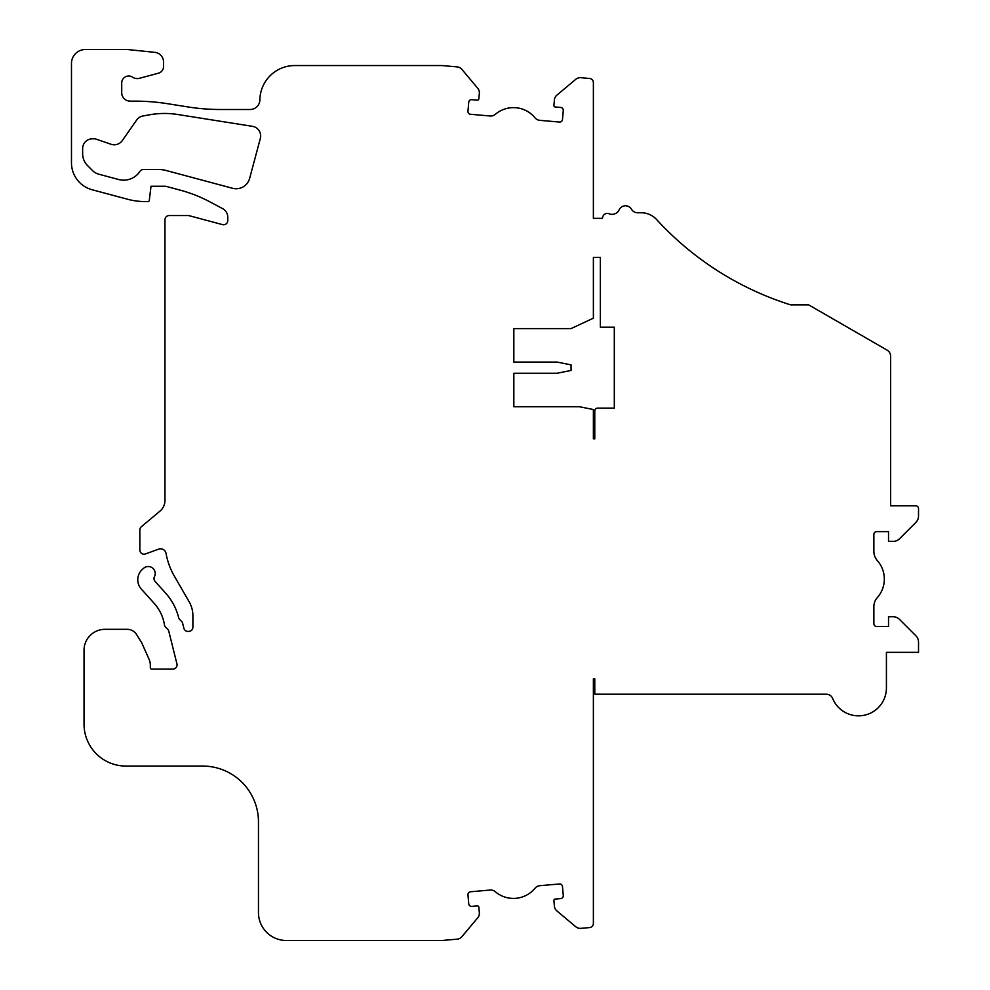 <?xml version="1.0" encoding="UTF-8"?>
<svg xmlns="http://www.w3.org/2000/svg" width="990" height="990" viewBox="0 0 990 990"><rect width="100%" height="100%" fill="white"/><g stroke="black" fill="none" stroke-linecap="round" stroke-linejoin="round"><path stroke-width="1.49" d="M668.634 231.957L665.812 229.16M513.835 406.742L513.835 373.242L513.835 406.742L579.422 406.742L593.381 409.526L593.381 438.83L594.78 438.83L594.78 410.924A2.797 2.797 0 0 1 597.564 408.128L614.307 408.128L614.307 327.195L600.361 327.195L600.361 257.425L593.381 257.425L593.381 283.586M513.835 362.08L513.835 328.593L513.835 362.08L557.098 362.08L571.057 364.877L571.057 370.458L557.098 373.242L513.835 373.242M130.086 101.129L137.957 101.129A4.183 4.183 0 0 0 138.39 101.166A209.323 209.323 0 0 1 167.582 103.703L187.902 106.932A209.323 209.323 0 0 0 220.646 109.506L250.099 109.506A9.764 9.764 0 0 0 259.875 99.891A34.885 34.885 0 0 1 294.748 65.55L441.899 65.55L457.132 66.887A6.979 6.979 0 0 1 461.872 69.35L477.725 88.234A6.979 6.979 0 0 1 479.333 93.332L478.838 98.901A1.398 1.398 0 0 1 477.329 100.163L471.772 99.681A2.797 2.797 0 0 0 468.74 102.218L467.961 111.251A2.797 2.797 0 0 0 470.498 114.271L490.161 115.991A6.979 6.979 0 0 0 495.309 114.345A27.906 27.906 0 0 1 535.021 117.822A6.979 6.979 0 0 0 539.798 120.334L559.461 122.055A2.797 2.797 0 0 0 562.481 119.518L563.273 110.484A2.797 2.797 0 0 0 560.736 107.465L555.18 106.982A1.398 1.398 0 0 1 553.905 105.46L554.4 99.903A6.979 6.979 0 0 1 556.863 95.164L575.759 79.311A6.979 6.979 0 0 1 580.845 77.703L589.557 78.47A4.183 4.183 0 0 1 593.381 82.64L593.381 218.345L602.465 218.345A4.888 4.888 0 0 1 609.246 213.828A6.979 6.979 0 0 0 614.283 213.976A20.926 20.926 0 0 1 614.852 213.778A6.979 6.979 0 0 0 619.084 209.954A6.979 6.979 0 0 1 631.521 209.286A6.979 6.979 0 0 0 637.56 212.763L641.186 212.763A20.926 20.926 0 0 1 656.63 219.57A305.563 305.563 0 0 0 658.857 221.97A306.999 306.999 0 0 0 790.626 304.871L808.694 304.871L887.127 350.151A6.979 6.979 0 0 1 890.616 356.19L890.616 505.816L915.725 505.816A2.797 2.797 0 0 1 918.522 508.6L918.522 516A9.071 9.071 0 0 1 915.874 522.411L899.539 538.746A9.071 9.071 0 0 1 893.153 541.394L888.525 541.394L888.525 531.63L876.657 531.63A2.797 2.797 0 0 0 873.873 534.427L873.873 551.38A13.959 13.959 0 0 0 877.35 560.612A27.906 27.906 0 0 1 877.35 597.539A13.959 13.959 0 0 0 873.873 606.771L873.873 623.737A2.797 2.797 0 0 0 876.657 626.521L888.525 626.521L888.525 616.758L893.129 616.758A9.071 9.071 0 0 1 899.526 619.394L915.861 635.741A9.071 9.071 0 0 1 918.522 642.151L918.522 652.336L886.421 652.336L886.421 687.926A27.906 27.906 0 0 1 832.701 698.532A6.979 6.979 0 0 0 826.242 694.213L601.747 694.213A6.979 6.979 0 0 1 601.437 694.2L594.78 694.2L594.78 678.855L593.381 678.855L593.381 923.41A4.183 4.183 0 0 1 589.557 927.58L580.845 928.348A6.979 6.979 0 0 1 575.759 926.739L556.863 910.887A6.979 6.979 0 0 1 554.4 906.147L553.905 900.578A1.398 1.398 0 0 1 555.18 899.068L560.736 898.586A2.797 2.797 0 0 0 563.273 895.566L562.481 886.52A2.797 2.797 0 0 0 559.461 883.983L539.798 885.704A6.979 6.979 0 0 0 535.021 888.228A27.906 27.906 0 0 1 495.309 891.705A6.979 6.979 0 0 0 490.161 890.047L470.498 891.767A2.797 2.797 0 0 0 467.961 894.799L468.74 903.833A2.797 2.797 0 0 0 471.772 906.37L477.329 905.887A1.398 1.398 0 0 1 478.838 907.149L479.333 912.718A6.979 6.979 0 0 1 477.725 917.804L461.872 936.701A6.979 6.979 0 0 1 457.132 939.163L441.899 940.5L286.382 940.5A27.906 27.906 0 0 1 258.464 912.594L258.464 821.886A55.824 55.824 0 0 0 202.653 766.062L125.903 766.062A41.865 41.865 0 0 1 84.039 724.21L84.039 650.244A20.926 20.926 0 0 1 104.965 629.318L127.153 629.318A11.162 11.162 0 0 1 136.62 634.565L141.62 642.572L149.119 659.402A13.959 13.959 0 0 1 150.319 665.07L150.319 667.693A1.398 1.398 0 0 0 151.718 669.079L172.879 669.079A4.183 4.183 0 0 0 176.938 663.882L168.77 631.137A4.183 4.183 0 0 0 167.669 629.195L165.627 627.153A4.183 4.183 0 0 1 164.451 624.851A41.865 41.865 0 0 0 154.217 603.393L141.347 589.1A13.959 13.959 0 0 1 142.374 569.386L143.575 568.31A6.979 6.979 0 0 1 154.452 576.675A4.183 4.183 0 0 0 155.071 581.39L165.627 593.121A57.21 57.21 0 0 1 178.633 617.599A4.183 4.183 0 0 0 179.735 619.554L181.529 621.349A4.183 4.183 0 0 1 182.63 623.292L183.868 628.229A4.183 4.183 0 0 0 187.927 631.41L188.694 631.41A4.183 4.183 0 0 0 192.889 627.215L192.889 615.718A27.906 27.906 0 0 0 189.139 601.759L174.327 576.093A69.77 69.77 0 0 1 166.048 553.41A5.581 5.581 0 0 0 158.647 549.141L145.468 553.942A4.183 4.183 0 0 1 139.85 550.007L139.85 529.959A4.183 4.183 0 0 1 141.347 526.742L159.984 511.112A13.959 13.959 0 0 0 164.971 500.42L164.971 219.743A4.183 4.183 0 0 1 169.166 215.56L188.694 215.56L222.503 224.619A4.183 4.183 0 0 0 227.774 220.572L227.774 217.231A9.764 9.764 0 0 0 222.589 208.605L209.707 201.762A139.541 139.541 0 0 0 180.316 190.179L165.677 186.256L151.025 186.256L149.28 200.376A1.398 1.398 0 0 1 147.906 201.601L145.555 201.601A69.77 69.77 0 0 1 127.5 199.225L92.169 189.758A27.906 27.906 0 0 1 71.478 162.805L71.478 63.459A13.959 13.959 0 0 1 85.437 49.5L127.302 49.5L154.811 52.346A9.764 9.764 0 0 1 163.573 62.061L163.573 66.478A6.979 6.979 0 0 1 158.412 73.21L139.38 78.309A8.378 8.378 0 0 1 132.586 77.195A6.979 6.979 0 0 0 121.721 82.987L121.721 92.763A8.378 8.378 0 0 0 130.086 101.129M111.066 144.268A9.764 9.764 0 0 0 122.24 140.642L136.707 119.976A9.764 9.764 0 0 1 143.018 115.966L150.01 114.729A83.729 83.729 0 0 1 177.656 114.493L252.413 126.324A9.764 9.764 0 0 1 260.321 138.501L249.629 178.41A13.959 13.959 0 0 1 232.539 188.273L166.035 170.466A27.906 27.906 0 0 0 158.808 169.513L143.426 169.513A4.183 4.183 0 0 0 139.998 171.295L139.627 171.839A19.54 19.54 0 0 1 118.565 179.499L98.814 174.203A13.959 13.959 0 0 1 92.553 170.589L87.541 165.59A16.743 16.743 0 0 1 82.64 153.747L82.64 148.574A9.764 9.764 0 0 1 92.417 138.81L95.201 138.81L111.066 144.268M600.361 283.586L600.361 257.425L593.381 257.425L593.381 318.186L571.057 328.593L513.835 328.593M593.381 131.472L593.381 164.971"/></g></svg>
